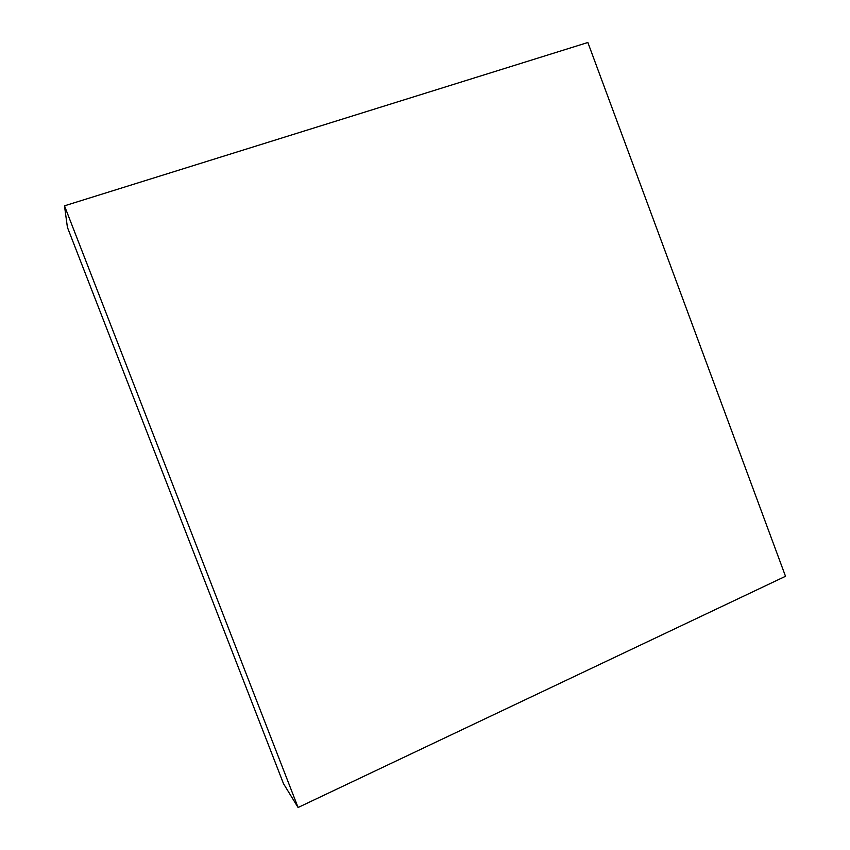 <?xml version="1.0" encoding="UTF-8"?>
<svg xmlns="http://www.w3.org/2000/svg" width="850" height="850" viewBox="0 0 850 850"><rect width="100%" height="100%" fill="white"/><g stroke="black" fill="none" stroke-linecap="round" stroke-linejoin="round"><path stroke-width="1.27" d="M298.084 807.5L283.507 783.689L67.416 227.343L64.483 205.827L587.86 42.5L785.517 576.289L298.084 807.5L64.483 205.827"/></g></svg>
